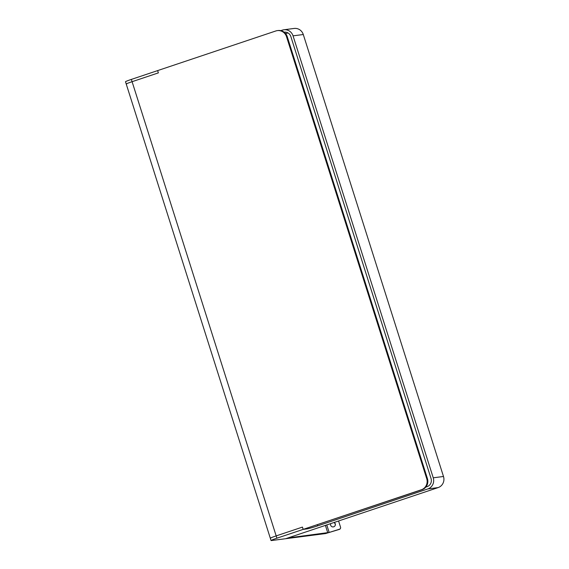 <?xml version="1.0" encoding="UTF-8"?>
<svg xmlns="http://www.w3.org/2000/svg" width="569" height="569" viewBox="0 0 569 569"><rect width="100%" height="100%" fill="white"/><g stroke="black" fill="none" stroke-linecap="round" stroke-linejoin="round"><path stroke-width="0.85" d="M334.167 522.449A2.411 2.404 -149 0 1 332.687 526.915A2.411 2.404 -149 0 1 330.745 523.594M333.911 522.534A2.411 2.404 -149 0 1 334.977 525.856M338.569 520.976L340.547 527.2A1.607 1.6 -149 0 1 340.39 528.509L340.29 528.679A1.607 1.6 -149 0 1 339.394 529.376L325.582 533.558L285.652 538.715L287.836 537.982L329.159 532.449L326.777 524.931M340.39 528.509A1.607 1.6 -149 0 1 339.501 529.206L329.159 532.449M317.715 525.848A8.834 0.477 162.4 0 1 307.132 528.871L303.17 529.383L422.063 489.667A8.834 8.45 -97.4 0 0 427.419 478.565L287.224 36.601A8.834 8.45 -97.4 0 0 278.063 30.527L277.366 30.612A8.834 8.45 -97.4 0 0 275.83 30.968L157.634 70.599L158.36 72.889L132.093 81.694A8.834 0.477 162.4 0 0 126.233 84.034A8.834 0.477 -17.6 0 1 132.093 81.694L276.178 535.898A8.834 0.477 162.4 0 0 270.318 538.238A8.834 0.477 -17.6 0 1 276.178 535.898L302.438 527.093L276.178 535.898L276.904 538.189A8.834 0.477 162.4 0 0 271.043 540.529A8.834 0.477 162.4 0 0 271.441 540.55L285.652 538.715L438.137 487.59A8.834 8.45 -97.4 0 0 443.493 476.488L303.291 34.524L293.042 35.847L433.244 477.811A8.834 8.45 82.6 0 1 427.888 488.913L317.715 525.848L317.374 524.767M276.904 538.189L303.17 529.383L302.438 527.093L303.17 529.383L421.366 489.76A8.834 8.45 -97.4 0 0 426.722 478.657L286.52 36.686A8.834 8.45 -97.4 0 0 277.366 30.612M270.709 538.253A8.834 0.477 -17.6 0 1 270.318 538.238L271.043 540.529M285.659 33.671L287.921 32.91M293.042 35.847A8.834 8.45 -97.4 0 0 283.888 29.773L294.137 28.45A8.834 8.45 82.6 0 1 303.291 34.524M284.123 32.17A6.43 6.145 82.6 0 1 290.859 36.58L431.053 478.55A6.43 6.145 82.6 0 1 427.163 486.623L425.825 487.071M283.888 29.773A8.834 8.45 -97.4 0 0 282.352 30.129L280.816 30.641M131.368 79.404L132.093 81.694L158.36 72.889L157.634 70.599L131.368 79.404A8.834 0.477 162.4 0 0 125.507 81.744L126.233 84.034A8.834 0.477 162.4 0 0 126.631 84.056M325.411 525.386L327.765 532.826M421.366 489.76L422.063 489.667M426.722 478.657L427.419 478.565M286.52 36.686L287.224 36.601M433.244 477.811L443.493 476.488M284.251 32.269L285.339 32.127M438.137 487.59L427.888 488.913M307.132 528.871L306.933 528.267M126.233 84.034L270.318 538.238"/></g></svg>
